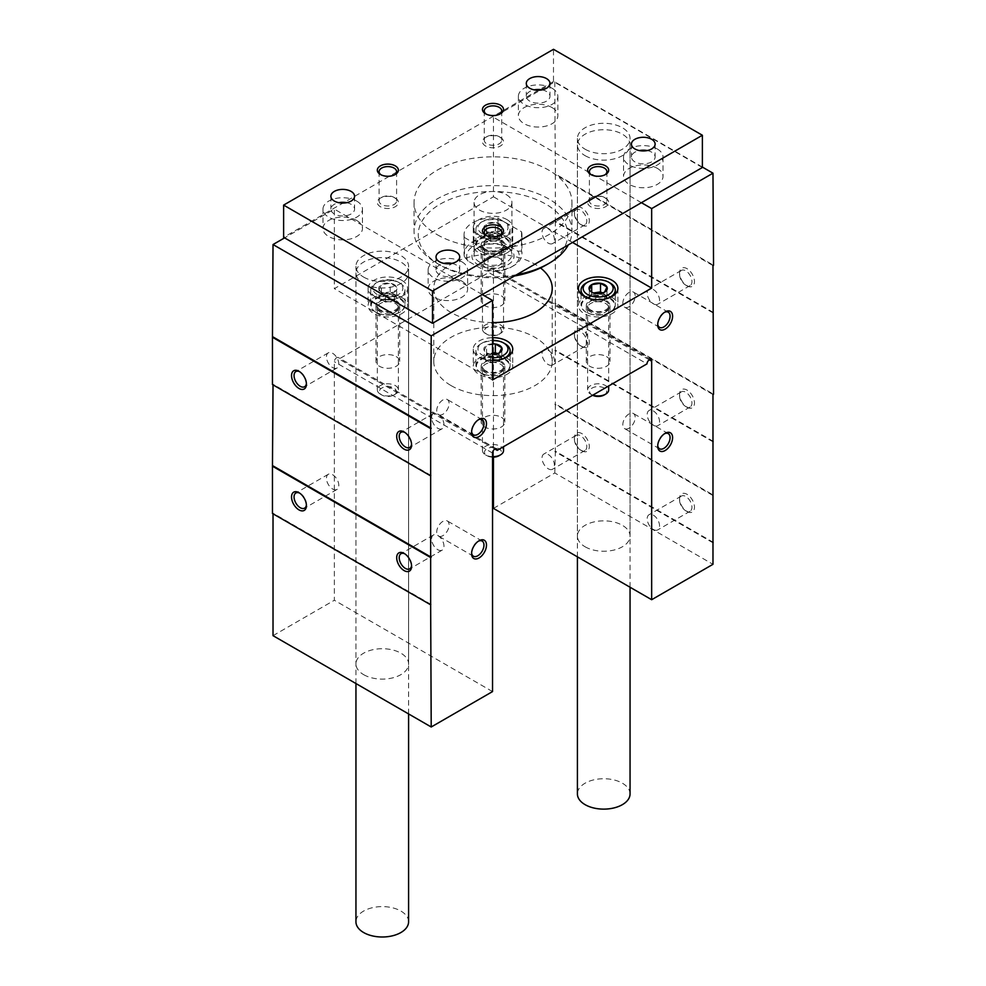 <?xml version="1.0" encoding="UTF-8"?>
<svg xmlns="http://www.w3.org/2000/svg" width="986" height="986" viewBox="0 0 986 986"><rect width="100%" height="100%" fill="white"/><g stroke="black" fill="none" stroke-linecap="round" stroke-linejoin="round"><path stroke-width="0.74" stroke-dasharray="4.93 3.7" d="M687.02 407.267A10.526 6.076 -120 0 0 694.464 402.978A10.526 6.076 -120 0 0 687.02 390.074A10.526 6.076 -120 0 0 679.576 394.375A10.526 6.076 -120 0 0 687.02 407.267L685.763 406.54A8.751 5.053 -120 0 0 690.138 406.971A8.751 5.053 -120 0 0 690.138 396.877A8.751 5.053 -120 0 0 681.388 391.824A8.751 5.053 -120 0 0 679.576 395.83A8.751 5.053 -120 0 0 685.763 406.54L687.02 407.267M581.863 346.567A10.526 6.076 -120 0 0 589.308 342.265A10.526 6.076 -120 0 0 581.863 329.373A10.526 6.076 -120 0 0 574.419 333.662A10.526 6.076 -120 0 0 581.863 346.567L580.606 345.839A8.751 5.053 -120 0 0 584.981 346.271A8.751 5.053 -120 0 0 584.981 336.164A8.751 5.053 -120 0 0 576.231 331.123A8.751 5.053 -120 0 0 574.419 335.117A8.751 5.053 -120 0 0 580.606 345.839L581.863 346.567M713.544 441.494L555.352 350.166L555.352 302.887L712.977 393.895M687.02 285.854A10.526 6.076 -120 0 0 694.464 281.552A10.526 6.076 -120 0 0 687.02 268.66A10.526 6.076 -120 0 0 679.576 272.962A10.526 6.076 -120 0 0 687.02 285.854L685.763 285.127A8.751 5.053 -120 0 0 690.138 285.558A8.751 5.053 -120 0 0 690.138 275.451A8.751 5.053 -120 0 0 681.388 270.411A8.751 5.053 -120 0 0 679.576 274.416A8.751 5.053 -120 0 0 685.763 285.127L687.02 285.854M581.863 225.141A10.526 6.076 -120 0 0 589.308 220.839A10.526 6.076 -120 0 0 581.863 207.947A10.526 6.076 -120 0 0 574.419 212.249A10.526 6.076 -120 0 0 581.863 225.141L580.606 224.414A8.751 5.053 -120 0 0 584.981 224.845A8.751 5.053 -120 0 0 584.981 214.751A8.751 5.053 -120 0 0 576.231 209.698A8.751 5.053 -120 0 0 574.419 213.703A8.751 5.053 -120 0 0 580.606 224.414L581.863 225.141M713.544 312.55L555.352 221.221L555.352 173.943L712.977 264.951M581.863 450.787A10.526 6.076 -120 0 0 589.308 446.485A10.526 6.076 -120 0 0 581.863 433.594A10.526 6.076 -120 0 0 574.419 437.895A10.526 6.076 -120 0 0 581.863 450.787L580.606 450.06A8.751 5.053 -120 0 0 584.981 450.491A8.751 5.053 -120 0 0 584.981 440.397A8.751 5.053 -120 0 0 576.231 435.344A8.751 5.053 -120 0 0 574.419 439.349A8.751 5.053 -120 0 0 580.606 450.06L581.863 450.787M687.02 511.5A10.526 6.076 -120 0 0 694.464 507.198A10.526 6.076 -120 0 0 687.02 494.306A10.526 6.076 -120 0 0 679.576 498.608A10.526 6.076 -120 0 0 687.02 511.5L685.763 510.773A8.751 5.053 -120 0 0 690.138 511.204A8.751 5.053 -120 0 0 690.138 501.098A8.751 5.053 -120 0 0 681.388 496.057A8.751 5.053 -120 0 0 679.576 500.062A8.751 5.053 -120 0 0 685.763 510.773L687.02 511.5M713.544 542.497L555.352 451.169L555.352 403.89L712.977 494.898M585.129 155.677A26.314 15.197 0 0 0 613.81 158.968A26.314 15.197 0 0 0 630.054 144.93A26.314 15.197 0 0 0 603.74 129.733A26.314 15.197 0 0 0 577.414 144.93A26.314 15.197 0 0 0 585.129 155.677M702.377 167.065L554.785 81.863L493.468 117.26L493.468 196.781L334.34 288.639L334.34 209.131L284.56 237.872M641.418 202.685L493.468 117.26M572.558 242.445L493.468 196.781M401.807 280.32A19.745 11.401 180 0 1 407.588 288.38A19.745 11.401 180 0 1 387.843 299.769A19.745 11.401 180 0 1 368.111 288.38A19.745 11.401 180 0 1 380.3 277.842A19.745 11.401 180 0 1 401.807 280.32M492.532 360.482A19.745 11.401 180 0 1 473.255 349.081A19.745 11.401 180 0 1 492.532 337.693M506.964 219.607A19.745 11.401 180 0 1 512.745 227.667A19.745 11.401 180 0 1 493 239.068A19.745 11.401 180 0 1 473.255 227.667A19.745 11.401 180 0 1 485.445 217.142A19.745 11.401 180 0 1 506.964 219.607M492.532 322.57A59.222 34.19 180 0 1 433.778 288.38A59.222 34.19 180 0 1 470.334 256.791A59.222 34.19 180 0 1 534.88 264.199A59.222 34.19 180 0 1 540.513 267.97M492.532 379.98L334.34 288.639M482.302 294.555L334.34 209.131M363.711 283.574A26.314 15.197 0 0 0 392.379 286.827A26.314 15.197 0 0 0 408.586 272.789A26.314 15.197 0 0 0 382.26 257.605A26.314 15.197 0 0 0 355.946 272.789A26.314 15.197 0 0 0 363.6 283.512M363.649 674.658A26.314 15.197 0 0 0 392.342 677.949A26.314 15.197 0 0 0 408.586 663.911A26.314 15.197 0 0 0 382.26 648.714A26.314 15.197 0 0 0 355.946 663.911A26.314 15.197 0 0 0 363.649 674.658M273.023 635.662L334.34 600.252L334.34 361.714A3.291 1.898 120 0 1 335.782 358.399A3.291 1.898 120 0 1 338.309 357.524A3.291 1.898 120 0 1 338.999 359.027L488.81 272.53L647.001 363.859M492.532 691.58L334.34 600.252M494.861 449.012L338.999 359.027M396.224 356.612A11.844 6.84 180 0 1 399.687 361.443A11.844 6.84 180 0 1 387.843 368.283A11.844 6.84 180 0 1 375.999 361.443A11.844 6.84 180 0 1 383.32 355.12A11.844 6.84 180 0 1 396.224 356.612M501.381 417.312A11.844 6.84 180 0 1 504.844 422.156A11.844 6.84 180 0 1 493 428.984A11.844 6.84 180 0 1 481.156 422.156A11.844 6.84 180 0 1 488.464 415.833A11.844 6.84 180 0 1 501.381 417.312M501.381 295.899A11.844 6.84 180 0 1 504.844 300.73A11.844 6.84 180 0 1 493 307.57A11.844 6.84 180 0 1 481.156 300.73A11.844 6.84 180 0 1 488.464 294.42A11.844 6.84 180 0 1 501.381 295.899M606.526 356.612A11.844 6.84 180 0 1 610.001 361.443A11.844 6.84 180 0 1 598.157 368.283A11.844 6.84 180 0 1 586.313 361.443A11.844 6.84 180 0 1 593.621 355.12A11.844 6.84 180 0 1 606.526 356.612M451.12 385.612A59.222 34.19 0 0 0 515.666 393.032A59.222 34.19 0 0 0 552.222 361.443A59.222 34.19 0 0 0 534.88 337.261A59.222 34.19 0 0 0 470.334 329.854A59.222 34.19 0 0 0 433.778 361.443A59.222 34.19 0 0 0 451.12 385.612M649.33 359.828L493.468 269.844A3.291 1.898 120 0 0 492.778 268.34A3.291 1.898 120 0 0 490.252 269.215A3.291 1.898 120 0 0 488.81 272.53M493.468 269.844L493.468 457.147M585.129 546.799A26.314 15.197 0 0 0 613.81 550.089A26.314 15.197 0 0 0 630.054 536.051A26.314 15.197 0 0 0 603.74 520.855A26.314 15.197 0 0 0 577.414 536.051A26.314 15.197 0 0 0 585.129 546.799M493.468 508.382L554.785 472.972L712.977 564.312M555.352 350.166L555.352 403.89M555.352 451.169L554.785 472.972M554.785 81.863L555.352 173.943M555.352 221.221L555.352 302.887M612.109 297.513A19.745 11.401 180 0 1 617.889 305.574A19.745 11.401 180 0 1 598.157 316.962A19.745 11.401 180 0 1 578.412 305.574A19.745 11.401 180 0 1 590.602 295.036A19.745 11.401 180 0 1 612.109 297.513M606.526 300.73A11.844 6.84 180 0 1 610.001 305.574A11.844 6.84 180 0 1 598.157 312.402A11.844 6.84 180 0 1 586.313 305.574A11.844 6.84 180 0 1 593.621 299.251A11.844 6.84 180 0 1 606.526 300.73M506.964 236.8A19.745 11.401 180 0 1 512.745 244.861A19.745 11.401 180 0 1 493 256.261A19.745 11.401 180 0 1 473.255 244.861A19.745 11.401 180 0 1 485.445 234.335A19.745 11.401 180 0 1 506.964 236.8M501.381 240.029A11.844 6.84 180 0 1 504.844 244.861A11.844 6.84 180 0 1 493 251.701A11.844 6.84 180 0 1 481.156 244.861A11.844 6.84 180 0 1 488.464 238.538A11.844 6.84 180 0 1 501.381 240.029M506.964 358.214A19.745 11.401 180 0 1 512.745 366.274A19.745 11.401 180 0 1 493 377.675A19.745 11.401 180 0 1 473.255 366.274A19.745 11.401 180 0 1 485.445 355.749A19.745 11.401 180 0 1 506.964 358.214M501.381 361.443A11.844 6.84 180 0 1 504.844 366.274A11.844 6.84 180 0 1 493 373.115A11.844 6.84 180 0 1 481.156 366.274A11.844 6.84 180 0 1 488.464 359.964A11.844 6.84 180 0 1 501.381 361.443M401.807 297.513A19.745 11.401 180 0 1 407.588 305.574A19.745 11.401 180 0 1 387.843 316.962A19.745 11.401 180 0 1 368.111 305.574A19.745 11.401 180 0 1 380.3 295.036A19.745 11.401 180 0 1 401.807 297.513M396.224 300.73A11.844 6.84 180 0 1 399.687 305.574A11.844 6.84 180 0 1 387.843 312.402A11.844 6.84 180 0 1 375.999 305.574A11.844 6.84 180 0 1 383.32 299.251A11.844 6.84 180 0 1 396.224 300.73M471.628 431.474A8.751 5.053 -60 0 1 471.591 430.796A8.751 5.053 -60 0 1 477.779 420.085A8.751 5.053 -60 0 1 478.383 419.765M442.911 414.231A8.751 5.053 -60 0 1 438.536 414.662A8.751 5.053 -60 0 1 437.192 407.662A8.751 5.053 -60 0 1 442.911 399.946A8.751 5.053 -60 0 1 447.287 399.515A8.751 5.053 -60 0 1 448.63 406.528A8.751 5.053 -60 0 1 442.911 414.231M657.736 324.024A8.751 5.053 -60 0 1 657.711 323.346A8.751 5.053 -60 0 1 663.886 312.636A8.751 5.053 -60 0 1 664.49 312.328M629.019 306.782A8.751 5.053 -60 0 1 624.643 307.213A8.751 5.053 -60 0 1 623.3 300.212A8.751 5.053 -60 0 1 629.019 292.497A8.751 5.053 -60 0 1 633.394 292.066A8.751 5.053 -60 0 1 634.737 299.078A8.751 5.053 -60 0 1 629.019 306.782M437.784 428.294A8.751 5.053 -120 0 0 442.159 428.725A8.751 5.053 -120 0 0 442.159 418.631A8.751 5.053 -120 0 0 433.409 413.578A8.751 5.053 -120 0 0 432.065 420.578A8.751 5.053 -120 0 0 437.784 428.294M411.544 444.094A8.751 5.053 -120 0 0 411.581 443.417A8.751 5.053 -120 0 0 405.394 432.706A8.751 5.053 -120 0 0 404.79 432.398M332.627 367.581A8.751 5.053 -120 0 0 337.002 368.012A8.751 5.053 -120 0 0 337.002 357.918A8.751 5.053 -120 0 0 328.264 352.865A8.751 5.053 -120 0 0 326.921 359.878A8.751 5.053 -120 0 0 332.627 367.581M306.399 383.394A8.751 5.053 -120 0 0 306.424 382.716A8.751 5.053 -120 0 0 300.237 372.005A8.751 5.053 -120 0 0 299.645 371.685M653.373 303.824A8.751 5.053 -120 0 0 657.736 304.255A8.751 5.053 -120 0 0 659.079 297.254A8.751 5.053 -120 0 0 653.373 289.539A8.751 5.053 -120 0 0 648.998 289.108A8.751 5.053 -120 0 0 647.654 296.12A8.751 5.053 -120 0 0 653.373 303.824M548.216 243.123A8.751 5.053 -120 0 0 552.591 243.554A8.751 5.053 -120 0 0 553.935 236.541A8.751 5.053 -120 0 0 548.216 228.838A8.751 5.053 -120 0 0 543.841 228.395A8.751 5.053 -120 0 0 542.497 235.407A8.751 5.053 -120 0 0 548.216 243.123M471.628 552.887A8.751 5.053 -60 0 1 471.591 552.222A8.751 5.053 -60 0 1 477.779 541.499A8.751 5.053 -60 0 1 478.383 541.191M442.911 535.657A8.751 5.053 -60 0 1 438.536 536.088A8.751 5.053 -60 0 1 437.192 529.075A8.751 5.053 -60 0 1 442.911 521.372A8.751 5.053 -60 0 1 447.287 520.941A8.751 5.053 -60 0 1 448.63 527.941A8.751 5.053 -60 0 1 442.911 535.657M657.736 445.438A8.751 5.053 -60 0 1 657.711 444.772A8.751 5.053 -60 0 1 663.886 434.05A8.751 5.053 -60 0 1 664.49 433.741M629.019 428.207A8.751 5.053 -60 0 1 624.643 428.639A8.751 5.053 -60 0 1 623.3 421.626A8.751 5.053 -60 0 1 629.019 413.923A8.751 5.053 -60 0 1 633.394 413.491A8.751 5.053 -60 0 1 634.737 420.492A8.751 5.053 -60 0 1 629.019 428.207M437.784 549.707A8.751 5.053 -120 0 0 442.159 550.139A8.751 5.053 -120 0 0 442.159 540.045A8.751 5.053 -120 0 0 433.409 534.991A8.751 5.053 -120 0 0 432.065 542.004A8.751 5.053 -120 0 0 437.784 549.707M411.544 565.52A8.751 5.053 -120 0 0 411.581 564.842A8.751 5.053 -120 0 0 405.394 554.132A8.751 5.053 -120 0 0 404.79 553.812M332.627 489.007A8.751 5.053 -120 0 0 337.002 489.438A8.751 5.053 -120 0 0 337.002 479.332A8.751 5.053 -120 0 0 328.264 474.291A8.751 5.053 -120 0 0 326.921 481.291A8.751 5.053 -120 0 0 332.627 489.007M306.399 504.807A8.751 5.053 -120 0 0 306.424 504.129A8.751 5.053 -120 0 0 300.237 493.419A8.751 5.053 -120 0 0 299.645 493.111M653.373 425.249A8.751 5.053 -120 0 0 657.736 425.681A8.751 5.053 -120 0 0 659.079 418.668A8.751 5.053 -120 0 0 653.373 410.965A8.751 5.053 -120 0 0 648.998 410.533A8.751 5.053 -120 0 0 647.654 417.534A8.751 5.053 -120 0 0 653.373 425.249M548.216 364.537A8.751 5.053 -120 0 0 552.591 364.968A8.751 5.053 -120 0 0 553.935 357.955A8.751 5.053 -120 0 0 548.216 350.252A8.751 5.053 -120 0 0 543.841 349.82A8.751 5.053 -120 0 0 542.497 356.833A8.751 5.053 -120 0 0 548.216 364.537M653.373 529.47A8.751 5.053 -120 0 0 657.736 529.901A8.751 5.053 -120 0 0 659.079 522.9A8.751 5.053 -120 0 0 653.373 515.185A8.751 5.053 -120 0 0 648.998 514.754A8.751 5.053 -120 0 0 647.654 521.767A8.751 5.053 -120 0 0 653.373 529.47M548.216 468.769A8.751 5.053 -120 0 0 552.591 469.2A8.751 5.053 -120 0 0 553.935 462.188A8.751 5.053 -120 0 0 548.216 454.484A8.751 5.053 -120 0 0 543.841 454.041A8.751 5.053 -120 0 0 542.497 461.054A8.751 5.053 -120 0 0 548.216 468.769M712.977 394.536L554.785 303.207M712.977 312.87L554.785 221.542M712.977 265.591L554.785 174.263M431.215 475.548L273.023 384.22M431.215 604.492L273.023 513.164M712.977 542.818L554.785 451.489M712.977 441.814L554.785 350.486M712.977 495.539L554.785 404.211M468.14 261.13L464.48 256.865L464.48 237.527A28.951 16.713 180 0 1 464.049 234.656A28.951 16.713 180 0 1 497.979 218.189L497.979 237.527L501.64 241.792L517.86 251.159A26.314 15.197 180 0 1 511.611 266.886A26.314 15.197 180 0 1 484.36 270.497L468.14 261.13A26.314 15.197 180 0 1 474.389 245.391A26.314 15.197 180 0 1 501.64 241.792M464.48 256.865A28.951 16.713 180 0 1 464.049 253.994A28.951 16.713 180 0 1 497.979 237.527M702.377 167.497L553.491 81.53L553.491 49.3M553.491 81.53L283.623 237.33M437.168 234.656A78.954 45.59 0 0 0 523.221 244.528A78.954 45.59 0 0 0 571.954 202.413A78.954 45.59 0 0 0 548.832 170.184A78.954 45.59 0 0 0 462.779 160.299A78.954 45.59 0 0 0 414.046 202.413A78.954 45.59 0 0 0 437.168 234.656M363.649 277.091A26.314 15.197 0 0 0 392.342 280.381A26.314 15.197 0 0 0 408.586 266.343A26.314 15.197 0 0 0 382.26 251.147A26.314 15.197 0 0 0 355.946 266.343A26.314 15.197 0 0 0 363.649 277.091M585.129 149.231A26.314 15.197 0 0 0 613.81 152.522A26.314 15.197 0 0 0 630.054 138.484A26.314 15.197 0 0 0 603.74 123.287A26.314 15.197 0 0 0 577.414 138.484A26.314 15.197 0 0 0 585.129 149.231M657.243 168.298A19.745 11.401 180 0 1 663.023 176.358A19.745 11.401 180 0 1 643.279 187.759A19.745 11.401 180 0 1 623.546 176.358A19.745 11.401 180 0 1 635.723 165.833A19.745 11.401 180 0 1 657.243 168.298M552.086 107.597A19.745 11.401 180 0 1 557.866 115.645A19.745 11.401 180 0 1 538.134 127.046A19.745 11.401 180 0 1 518.389 115.645A19.745 11.401 180 0 1 530.579 105.12A19.745 11.401 180 0 1 552.086 107.597M356.673 220.408A19.745 11.401 180 0 1 362.454 228.469A19.745 11.401 180 0 1 342.721 239.869A19.745 11.401 180 0 1 322.977 228.469A19.745 11.401 180 0 1 335.166 217.943A19.745 11.401 180 0 1 356.673 220.408M461.83 281.121A19.745 11.401 180 0 1 467.61 289.181A19.745 11.401 180 0 1 447.866 300.582A19.745 11.401 180 0 1 428.134 289.181A19.745 11.401 180 0 1 440.311 278.656A19.745 11.401 180 0 1 461.83 281.121M605.601 198.112L605.601 198.112A10.526 6.076 180 0 1 605.601 206.715A10.526 6.076 180 0 1 590.713 206.715A10.526 6.076 180 0 1 590.713 198.112A10.526 6.076 180 0 1 605.601 198.112L604.332 197.385A8.751 5.053 180 0 1 606.895 200.959A8.751 5.053 180 0 1 598.157 206.012A8.751 5.053 180 0 1 589.406 200.959A8.751 5.053 180 0 1 591.97 197.385A8.751 5.053 180 0 1 604.332 197.385L605.601 198.112M500.444 137.411L500.444 137.411A10.526 6.076 180 0 1 500.444 146.002A10.526 6.076 180 0 1 485.556 146.002A10.526 6.076 180 0 1 485.556 137.411A10.526 6.076 180 0 1 500.444 137.411L499.187 136.684A8.751 5.053 180 0 1 501.751 140.258A8.751 5.053 180 0 1 493 145.299A8.751 5.053 180 0 1 484.249 140.258A8.751 5.053 180 0 1 486.813 136.684A8.751 5.053 180 0 1 499.187 136.684L500.444 137.411M395.287 198.112L395.287 198.112A10.526 6.076 180 0 1 395.287 206.715A10.526 6.076 180 0 1 380.399 206.715A10.526 6.076 180 0 1 380.399 198.112A10.526 6.076 180 0 1 395.287 198.112L394.03 197.385A8.751 5.053 180 0 1 396.594 200.959A8.751 5.053 180 0 1 387.843 206.012A8.751 5.053 180 0 1 379.105 200.959A8.751 5.053 180 0 1 381.668 197.385A8.751 5.053 180 0 1 394.03 197.385L395.287 198.112M500.444 258.825L500.444 258.825A10.526 6.076 180 0 1 500.444 267.428A10.526 6.076 180 0 1 485.556 267.428A10.526 6.076 180 0 1 485.556 258.825A10.526 6.076 180 0 1 500.444 258.825L499.187 258.098A8.751 5.053 180 0 1 501.751 261.672A8.751 5.053 180 0 1 493 266.725A8.751 5.053 180 0 1 484.249 261.672A8.751 5.053 180 0 1 486.813 258.098A8.751 5.053 180 0 1 499.187 258.098L500.444 258.825M499.754 235.555A8.751 5.053 180 0 1 499.187 235.913A8.751 5.053 180 0 1 486.813 235.913A8.751 5.053 180 0 1 486.246 235.555M394.61 174.842A8.751 5.053 180 0 1 394.03 175.2A8.751 5.053 180 0 1 381.668 175.2A8.751 5.053 180 0 1 381.089 174.842M499.754 114.129A8.751 5.053 180 0 1 499.187 114.499A8.751 5.053 180 0 1 486.813 114.499A8.751 5.053 180 0 1 486.246 114.129M604.911 174.842A8.751 5.053 180 0 1 604.332 175.2A8.751 5.053 180 0 1 591.97 175.2A8.751 5.053 180 0 1 591.39 174.842M451.822 263.398A11.844 6.84 180 0 1 456.247 265A11.844 6.84 180 0 1 459.71 269.844A11.844 6.84 180 0 1 447.866 276.672A11.844 6.84 180 0 1 436.022 269.844A11.844 6.84 180 0 1 443.922 263.398M461.83 261.783A19.745 11.401 180 0 1 467.61 269.844A19.745 11.401 180 0 1 447.866 281.232A19.745 11.401 180 0 1 428.134 269.844A19.745 11.401 180 0 1 440.311 259.306A19.745 11.401 180 0 1 461.83 261.783M346.665 202.685A11.844 6.84 180 0 1 351.09 204.299A11.844 6.84 180 0 1 354.566 209.131A11.844 6.84 180 0 1 342.721 215.971A11.844 6.84 180 0 1 330.877 209.131A11.844 6.84 180 0 1 338.765 202.685M356.673 201.07A19.745 11.401 180 0 1 362.454 209.131A19.745 11.401 180 0 1 342.721 220.531A19.745 11.401 180 0 1 322.977 209.131A19.745 11.401 180 0 1 335.166 198.605A19.745 11.401 180 0 1 356.673 201.07M542.078 89.862A11.844 6.84 180 0 1 546.503 91.476A11.844 6.84 180 0 1 549.978 96.308A11.844 6.84 180 0 1 538.134 103.148A11.844 6.84 180 0 1 526.29 96.308A11.844 6.84 180 0 1 534.178 89.862M552.086 88.247A19.745 11.401 180 0 1 557.866 96.308A19.745 11.401 180 0 1 538.134 107.708A19.745 11.401 180 0 1 518.389 96.308A19.745 11.401 180 0 1 530.579 85.782A19.745 11.401 180 0 1 552.086 88.247M647.235 150.575A11.844 6.84 180 0 1 651.66 152.177A11.844 6.84 180 0 1 655.123 157.02A11.844 6.84 180 0 1 643.279 163.861A11.844 6.84 180 0 1 631.434 157.02A11.844 6.84 180 0 1 639.335 150.575M657.243 148.96A19.745 11.401 180 0 1 663.023 157.02A19.745 11.401 180 0 1 643.279 168.409A19.745 11.401 180 0 1 623.546 157.02A19.745 11.401 180 0 1 635.723 146.483A19.745 11.401 180 0 1 657.243 148.96M630.054 793.927A26.314 15.197 0 0 0 603.74 778.73A26.314 15.197 0 0 0 577.414 793.927M408.586 921.799A26.314 15.197 0 0 0 382.26 906.602A26.314 15.197 0 0 0 355.946 921.799M516.689 274.7A78.954 45.59 180 0 1 437.168 263.447A78.954 45.59 180 0 1 414.046 231.217A78.954 45.59 180 0 1 462.779 189.09A78.954 45.59 180 0 1 548.832 198.975A78.954 45.59 180 0 1 571.954 231.217A78.954 45.59 180 0 1 568.318 244.885M514.445 275.994A74.751 43.15 180 0 1 440.15 265.16A74.751 43.15 180 0 1 440.15 204.139A74.751 43.15 180 0 1 545.85 204.139A74.751 43.15 180 0 1 545.85 265.16M497.979 218.189L521.52 231.772A28.951 16.713 180 0 1 521.951 234.656A28.951 16.713 180 0 1 488.021 251.122L488.021 270.46L484.36 270.497M464.48 237.527L488.021 251.122M521.52 231.772L521.52 251.122A28.951 16.713 180 0 1 521.951 253.994A28.951 16.713 180 0 1 513.472 265.813A28.951 16.713 180 0 1 488.021 270.46M517.86 251.159L521.52 251.122M507.889 247.548L507.889 247.548A21.051 12.152 180 0 1 507.889 264.741A21.051 12.152 180 0 1 478.111 264.741A21.051 12.152 180 0 1 478.111 247.548A21.051 12.152 180 0 1 507.889 247.548L506.373 246.673A18.919 10.92 180 0 1 511.919 254.4A18.919 10.92 180 0 1 493 265.32A18.919 10.92 180 0 1 474.081 254.4A18.919 10.92 180 0 1 479.627 246.673A18.919 10.92 180 0 1 506.373 246.673L507.889 247.548M506.373 194.698A18.919 10.92 180 0 1 511.919 202.413A18.919 10.92 180 0 1 493 213.333A18.919 10.92 180 0 1 474.081 202.413A18.919 10.92 180 0 1 485.765 192.319A18.919 10.92 180 0 1 506.373 194.698M497.104 353.789A7.9 4.56 180 0 1 498.583 354.455A7.9 4.56 180 0 1 500.629 358.855A7.9 4.56 180 0 1 495.046 362.084L499.446 361.406L499.446 352.803L490.646 354.171L487.417 353.308L484.188 350.449L486.554 345.359L495.354 344.003M492.532 354.344A9.12 5.263 180 0 1 490.646 354.171A9.12 5.263 180 0 1 486.554 352.803A9.12 5.263 180 0 1 484.188 350.449A9.12 5.263 180 0 1 486.554 345.359A9.12 5.263 180 0 1 492.532 343.831M492.532 357.745A15 8.664 180 0 1 482.388 355.206A15 8.664 180 0 1 482.388 342.955A15 8.664 180 0 1 492.532 340.429M501.591 359.348A17.107 9.872 180 0 1 480.897 357.782A17.107 9.872 180 0 1 475.893 350.806A17.107 9.872 180 0 1 480.897 343.818A17.107 9.872 180 0 1 505.103 343.818M480.897 372.831L480.897 372.831A17.107 9.872 180 0 1 475.893 365.843A17.107 9.872 180 0 1 493 355.971A17.107 9.872 180 0 1 510.107 365.843A17.107 9.872 180 0 1 505.103 372.831A17.107 9.872 180 0 1 480.897 372.831L481.279 373.041A16.577 9.577 180 0 1 481.279 359.508A16.577 9.577 180 0 1 504.721 359.508A16.577 9.577 180 0 1 504.721 373.041A16.577 9.577 180 0 1 481.279 373.041L480.897 372.831M485.457 370.625A10.661 6.15 180 0 1 482.351 366.484A10.661 6.15 180 0 1 493 360.124A10.661 6.15 180 0 1 503.649 366.484A10.661 6.15 180 0 1 496.907 372.005A10.661 6.15 180 0 1 485.457 370.625M485.556 372.77A10.526 6.076 180 0 1 482.474 368.678A10.526 6.076 180 0 1 482.474 368.468A10.526 6.076 180 0 1 493 362.392A10.526 6.076 180 0 1 503.526 368.468A10.526 6.076 180 0 1 503.526 368.678A10.526 6.076 180 0 1 496.858 374.125A10.526 6.076 180 0 1 485.556 372.77M492.532 456.666A10.526 6.076 180 0 1 485.556 454.891L485.556 454.891A10.526 6.076 180 0 1 482.474 450.59A10.526 6.076 180 0 1 493 444.513A10.526 6.076 180 0 1 503.526 450.59M492.532 457.147A8.504 4.918 180 0 1 486.985 455.717L486.985 455.717A8.504 4.918 180 0 1 486.985 448.766A8.504 4.918 180 0 1 499.015 448.766A8.504 4.918 180 0 1 499.015 455.717M486.985 455.717L485.556 454.891L486.985 455.717M492.532 353.037L490.954 353.271A7.9 4.56 180 0 1 492.532 353.136M499.446 361.406L501.812 356.316L497.314 353.727M495.046 362.084A7.9 4.56 180 0 1 487.417 360.901L490.646 362.762L495.046 362.084M487.417 360.901A7.9 4.56 180 0 1 485.371 356.501L484.188 359.04L487.417 360.901M485.371 356.501A7.9 4.56 180 0 1 490.954 353.271L486.554 353.962L485.371 356.501M501.812 356.316L501.812 347.725M486.554 353.962L486.554 345.359M484.188 359.04L484.188 350.449M490.646 362.762L490.646 354.171M604.603 300.693L604.603 292.102L595.79 293.458L592.574 292.596L589.345 289.736L589.345 298.339L595.79 302.061L604.603 300.693L606.957 295.615L602.458 293.015M586.054 283.105A17.107 9.872 180 0 1 610.248 283.105M606.735 298.635A17.107 9.872 180 0 1 589.566 298.635M586.054 312.118L586.054 312.118A17.107 9.872 180 0 1 581.05 305.142A17.107 9.872 180 0 1 598.157 295.258A17.107 9.872 180 0 1 615.264 305.142A17.107 9.872 180 0 1 610.248 312.118A17.107 9.872 180 0 1 586.054 312.118L586.423 312.34A16.577 9.577 180 0 1 586.423 298.795A16.577 9.577 180 0 1 609.878 298.795A16.577 9.577 180 0 1 609.878 312.34A16.577 9.577 180 0 1 586.423 312.34L586.054 312.118M590.614 309.924A10.661 6.15 180 0 1 587.496 305.783A10.661 6.15 180 0 1 598.157 299.411A10.661 6.15 180 0 1 608.806 305.783A10.661 6.15 180 0 1 602.064 311.293A10.661 6.15 180 0 1 590.614 309.924M590.713 312.057A10.526 6.076 180 0 1 587.631 307.965A10.526 6.076 180 0 1 587.619 307.755A10.526 6.076 180 0 1 598.157 301.679A10.526 6.076 180 0 1 608.682 307.755A10.526 6.076 180 0 1 608.67 307.965A10.526 6.076 180 0 1 602.015 313.412A10.526 6.076 180 0 1 590.713 312.057M592.845 395.127A10.526 6.076 180 0 1 590.713 394.178L590.713 394.178A10.526 6.076 180 0 1 587.619 389.877A10.526 6.076 180 0 1 598.157 383.8A10.526 6.076 180 0 1 608.682 389.877M592.623 395.263A8.504 4.918 180 0 1 592.13 395.004L592.13 395.004A8.504 4.918 180 0 1 592.13 388.053A8.504 4.918 180 0 1 604.171 388.053A8.504 4.918 180 0 1 604.171 395.004M592.13 395.004L590.713 394.178L592.13 395.004M602.249 293.076A7.9 4.56 180 0 1 603.74 293.754A7.9 4.56 180 0 1 605.774 298.154A7.9 4.56 180 0 1 600.191 301.371A7.9 4.56 180 0 1 592.574 300.2A7.9 4.56 180 0 1 590.528 295.788L589.345 298.339M593.646 292.953L591.699 293.249L590.528 295.788A7.9 4.56 180 0 1 594.053 293.076M606.957 295.615L606.957 287.012M591.699 293.249L591.699 292.016M595.79 302.061L595.79 293.458M379.043 289.736L381.397 284.658L390.209 283.29L396.655 287.012L394.301 292.102L385.489 293.458L382.26 292.596L379.043 289.736A9.12 5.263 180 0 1 381.397 284.658A9.12 5.263 180 0 1 390.209 283.29A9.12 5.263 180 0 1 396.655 287.012A9.12 5.263 180 0 1 394.301 292.102A9.12 5.263 180 0 1 385.489 293.458A9.12 5.263 180 0 1 381.397 292.102A9.12 5.263 180 0 1 379.043 289.736L379.043 298.339L385.489 302.061L394.301 300.693L396.655 295.615L390.209 291.893L385.809 292.571A7.9 4.56 180 0 1 393.426 293.754A7.9 4.56 180 0 1 395.472 298.154A7.9 4.56 180 0 1 389.889 301.371A7.9 4.56 180 0 1 382.26 300.2A7.9 4.56 180 0 1 380.226 295.788L379.043 298.339M377.244 294.506A15 8.664 180 0 1 377.244 282.255A15 8.664 180 0 1 398.455 282.255A15 8.664 180 0 1 398.455 294.506A15 8.664 180 0 1 377.244 294.506M375.752 297.082A17.107 9.872 180 0 1 370.736 290.094A17.107 9.872 180 0 1 375.752 283.105A17.107 9.872 180 0 1 399.946 283.105A17.107 9.872 180 0 1 404.95 290.094A17.107 9.872 180 0 1 394.4 299.226A17.107 9.872 180 0 1 375.752 297.082M375.752 312.118L375.752 312.118A17.107 9.872 180 0 1 370.736 305.142A17.107 9.872 180 0 1 387.843 295.258A17.107 9.872 180 0 1 404.95 305.142A17.107 9.872 180 0 1 399.946 312.118A17.107 9.872 180 0 1 375.752 312.118L376.122 312.34A16.577 9.577 180 0 1 376.122 298.795A16.577 9.577 180 0 1 399.576 298.795A16.577 9.577 180 0 1 399.576 312.34A16.577 9.577 180 0 1 376.122 312.34L375.752 312.118M380.313 309.924A10.661 6.15 180 0 1 377.194 305.783A10.661 6.15 180 0 1 387.843 299.411A10.661 6.15 180 0 1 398.504 305.783A10.661 6.15 180 0 1 391.762 311.293A10.661 6.15 180 0 1 380.313 309.924M380.399 312.057A10.526 6.076 180 0 1 377.33 307.965A10.526 6.076 180 0 1 377.318 307.755A10.526 6.076 180 0 1 387.843 301.679A10.526 6.076 180 0 1 398.381 307.755A10.526 6.076 180 0 1 398.369 307.965A10.526 6.076 180 0 1 391.713 313.412A10.526 6.076 180 0 1 380.399 312.057M380.399 394.178L380.399 394.178A10.526 6.076 180 0 1 377.318 389.877A10.526 6.076 180 0 1 387.843 383.8A10.526 6.076 180 0 1 398.381 389.877A10.526 6.076 180 0 1 395.287 394.178A10.526 6.076 180 0 1 380.399 394.178L381.829 395.004A8.504 4.918 180 0 1 381.829 388.053A8.504 4.918 180 0 1 393.87 388.053A8.504 4.918 180 0 1 393.87 395.004A8.504 4.918 180 0 1 381.829 395.004L380.399 394.178M380.226 295.788A7.9 4.56 180 0 1 385.809 292.571L381.397 293.249L380.226 295.788M396.655 295.615L396.655 287.012M390.209 291.893L390.209 283.29M381.397 293.249L381.397 284.658M385.489 302.061L385.489 293.458M394.301 300.693L394.301 292.102M484.188 229.035L486.554 223.945L495.354 222.577L501.812 226.299L499.446 231.39L490.646 232.758L487.417 231.883L484.188 229.035A9.12 5.263 180 0 1 486.554 223.945A9.12 5.263 180 0 1 495.354 222.577A9.12 5.263 180 0 1 501.812 226.299A9.12 5.263 180 0 1 499.446 231.39A9.12 5.263 180 0 1 490.646 232.758A9.12 5.263 180 0 1 486.554 231.39A9.12 5.263 180 0 1 484.188 229.035L484.188 237.626L490.646 241.348L499.446 239.98L501.812 234.902L495.354 231.18L490.954 231.858A7.9 4.56 180 0 1 498.583 233.041A7.9 4.56 180 0 1 500.629 237.441A7.9 4.56 180 0 1 495.046 240.67A7.9 4.56 180 0 1 487.417 239.487A7.9 4.56 180 0 1 485.371 235.087L484.188 237.626M482.388 233.793A15 8.664 180 0 1 482.388 221.542A15 8.664 180 0 1 503.612 221.542A15 8.664 180 0 1 503.612 233.793A15 8.664 180 0 1 482.388 233.793M480.897 236.369A17.107 9.872 180 0 1 475.893 229.381A17.107 9.872 180 0 1 480.897 222.405A17.107 9.872 180 0 1 505.103 222.405A17.107 9.872 180 0 1 510.107 229.381A17.107 9.872 180 0 1 499.545 238.513A17.107 9.872 180 0 1 480.897 236.369M480.897 251.418L480.897 251.418A17.107 9.872 180 0 1 475.893 244.429A17.107 9.872 180 0 1 493 234.557A17.107 9.872 180 0 1 510.107 244.429A17.107 9.872 180 0 1 505.103 251.418A17.107 9.872 180 0 1 480.897 251.418L481.279 251.627A16.577 9.577 180 0 1 481.279 238.094A16.577 9.577 180 0 1 504.721 238.094A16.577 9.577 180 0 1 504.721 251.627A16.577 9.577 180 0 1 481.279 251.627L480.897 251.418M485.457 249.211A10.661 6.15 180 0 1 482.351 245.07A10.661 6.15 180 0 1 493 238.711A10.661 6.15 180 0 1 503.649 245.07A10.661 6.15 180 0 1 496.907 250.58A10.661 6.15 180 0 1 485.457 249.211M485.556 251.344A10.526 6.076 180 0 1 482.474 247.264A10.526 6.076 180 0 1 482.474 247.055A10.526 6.076 180 0 1 493 240.978A10.526 6.076 180 0 1 503.526 247.055A10.526 6.076 180 0 1 503.526 247.264A10.526 6.076 180 0 1 496.858 252.712A10.526 6.076 180 0 1 485.556 251.344M485.556 333.465L485.556 333.465A10.526 6.076 180 0 1 482.474 329.176A10.526 6.076 180 0 1 493 323.088A10.526 6.076 180 0 1 503.526 329.176A10.526 6.076 180 0 1 500.444 333.465A10.526 6.076 180 0 1 485.556 333.465L486.985 334.291A8.504 4.918 180 0 1 486.985 327.352A8.504 4.918 180 0 1 499.015 327.352A8.504 4.918 180 0 1 499.015 334.291A8.504 4.918 180 0 1 486.985 334.291L485.556 333.465M485.371 235.087A7.9 4.56 180 0 1 490.954 231.858L486.554 232.536L485.371 235.087M501.812 234.902L501.812 226.299M495.354 231.18L495.354 222.577M486.554 232.536L486.554 223.945M490.646 241.348L490.646 232.758M499.446 239.98L499.446 231.39M492.532 453.042L334.34 361.714M496.5 448.852L338.309 357.524M650.982 359.668L492.778 268.34M433.778 288.38L433.778 361.443M552.222 288.38L552.222 361.443M578.412 288.38L578.412 305.574M617.889 288.38L617.889 305.574M586.313 305.574L586.313 361.443M610.001 305.574L610.001 361.443M473.255 227.667L473.255 244.861M512.745 227.667L512.745 244.861M481.156 244.861L481.156 300.73M504.844 244.861L504.844 300.73M473.255 349.081L473.255 366.274M512.745 349.081L512.745 366.274M481.156 366.274L481.156 422.156M504.844 366.274L504.844 422.156M368.111 288.38L368.111 305.574M407.588 288.38L407.588 305.574M375.999 305.574L375.999 361.443M399.687 305.574L399.687 361.443M471.591 430.796L471.591 432.25M477.779 420.085L479.036 419.358M482.154 419.654L447.287 399.515M473.403 434.801L438.536 414.662M657.711 323.346L657.711 324.801M663.886 312.636L665.156 311.909M668.262 312.205L633.394 292.066M659.523 327.352L624.643 307.213M433.409 413.578L401.019 432.275M442.159 428.725L409.769 447.422M405.394 432.706L404.137 431.979M411.581 443.417L411.581 444.871M328.264 352.865L295.862 371.562M337.002 368.012L304.612 386.722M300.237 372.005L298.98 371.278M306.424 382.716L306.424 384.17M679.576 274.416L679.576 272.962M681.388 270.411L648.998 289.108M690.138 285.558L657.736 304.255M574.419 213.703L574.419 212.249M576.231 209.698L543.841 228.395M584.981 224.845L552.591 243.554M471.591 552.222L471.591 553.676M477.779 541.499L479.036 540.772M482.154 541.067L447.287 520.941M473.403 556.215L438.536 536.088M657.711 444.772L657.711 446.227M663.886 434.05L665.156 433.322M668.262 433.618L633.394 413.491M659.523 448.766L624.643 428.639M433.409 534.991L401.019 553.701M442.159 550.139L409.769 568.848M405.394 554.132L404.137 553.405M411.581 564.842L411.581 566.297M328.264 474.291L295.862 492.988M337.002 489.438L304.612 508.135M300.237 493.419L298.98 492.692M306.424 504.129L306.424 505.584M679.576 395.83L679.576 394.375M681.388 391.824L648.998 410.533M690.138 406.971L657.736 425.681M574.419 335.117L574.419 333.662M576.231 331.123L543.841 349.82M584.981 346.271L552.591 364.968M679.576 500.062L679.576 498.608M681.388 496.057L648.998 514.754M690.138 511.204L657.736 529.901M574.419 439.349L574.419 437.895M576.231 435.344L543.841 454.041M584.981 450.491L552.591 469.2M355.946 272.789L355.946 663.911M408.586 272.789L408.586 663.911M577.414 144.93L577.414 536.051M630.054 144.93L630.054 536.051M464.049 234.656L464.049 253.994M499.187 235.913L500.444 235.186M486.813 235.913L485.556 235.186M484.249 232.339L484.249 261.672M501.751 232.339L501.751 261.672M486.813 258.098L485.556 258.825M394.03 175.2L395.287 174.473M381.668 175.2L380.399 174.473M379.105 171.638L379.105 200.959M396.594 171.638L396.594 200.959M381.668 197.385L380.399 198.112M499.187 114.499L500.444 113.772M486.813 114.499L485.556 113.772M484.249 110.925L484.249 140.258M501.751 110.925L501.751 140.258M486.813 136.684L485.556 137.411M604.332 175.2L605.601 174.473M591.97 175.2L590.713 174.473M589.406 171.638L589.406 200.959M606.895 171.638L606.895 200.959M591.97 197.385L590.713 198.112M436.022 256.939L436.022 269.844M459.71 256.939L459.71 269.844M428.134 269.844L428.134 289.181M467.61 269.844L467.61 289.181M330.877 196.239L330.877 209.131M354.566 196.239L354.566 209.131M322.977 209.131L322.977 228.469M362.454 209.131L362.454 228.469M526.29 83.416L526.29 96.308M549.978 83.416L549.978 96.308M518.389 96.308L518.389 115.645M557.866 96.308L557.866 115.645M631.434 144.129L631.434 157.02M655.123 144.129L655.123 157.02M623.546 157.02L623.546 176.358M663.023 157.02L663.023 176.358M630.054 587.237L630.054 138.484M577.414 556.856L577.414 138.484M408.586 713.926L408.586 266.343M355.946 683.532L355.946 266.343M414.046 202.413L414.046 231.217M571.954 202.413L571.954 231.217M440.15 265.16L437.168 263.447M521.951 234.656L521.951 253.994M511.611 266.886L513.472 265.813M474.081 202.413L474.081 254.4M511.919 202.413L511.919 254.4M479.627 246.673L478.111 247.548M487.417 353.308L486.554 352.803M482.388 342.955L480.897 343.818M475.893 350.806L475.893 365.843M510.107 354.775L510.107 365.843M503.526 368.678L503.649 366.484M482.474 368.678L482.351 366.484M482.474 368.468L482.474 450.59M503.526 368.468L503.526 446.695M592.574 292.596L591.699 292.102M581.05 294.062L581.05 305.142M615.264 294.062L615.264 305.142M608.67 307.965L608.806 305.783M587.631 307.965L587.496 305.783M587.619 307.755L587.619 389.877M608.682 307.755L608.682 385.982M382.26 292.596L381.397 292.102M377.244 282.255L375.752 283.105M398.455 282.255L399.946 283.105M370.736 290.094L370.736 305.142M404.95 290.094L404.95 305.142M398.369 307.965L398.504 305.783M377.33 307.965L377.194 305.783M377.318 307.755L377.318 389.877M398.381 307.755L398.381 389.877M393.87 395.004L395.287 394.178M487.417 231.883L486.554 231.39M482.388 221.542L480.897 222.405M503.612 221.542L505.103 222.405M475.893 229.381L475.893 244.429M510.107 229.381L510.107 244.429M503.526 247.264L503.649 245.07M482.474 247.264L482.351 245.07M482.474 247.055L482.474 329.176M503.526 247.055L503.526 329.176M499.015 334.291L500.444 333.465"/><path stroke-width="1.48" d="M273.023 513.805L273.023 635.662L431.215 726.99L492.532 691.58L492.532 453.042A3.291 1.898 120 0 1 493.974 449.727A3.291 1.898 120 0 1 496.5 448.852A3.291 1.898 120 0 1 497.19 450.355L647.001 363.859A3.291 1.898 120 0 1 648.443 360.543A3.291 1.898 120 0 1 650.982 359.668A3.291 1.898 120 0 1 651.66 361.172L651.66 599.71L712.977 564.312L712.977 393.895M713.544 394.215L712.977 264.951M404.137 570.598A10.526 6.076 -120 0 0 411.581 566.297A10.526 6.076 -120 0 0 404.137 553.405A10.526 6.076 -120 0 0 396.692 557.694A10.526 6.076 -120 0 0 404.137 570.598M298.98 509.885A10.526 6.076 -120 0 0 306.424 505.584A10.526 6.076 -120 0 0 298.98 492.692A10.526 6.076 -120 0 0 291.536 496.993A10.526 6.076 -120 0 0 298.98 509.885M272.456 466.205L272.456 513.484L430.648 604.812L430.648 557.534L272.456 466.205L273.023 384.86M702.377 167.065L712.977 173.191L651.66 208.588L641.418 202.685M651.66 208.588L651.66 288.109L572.558 242.445M492.532 337.693A19.745 11.401 180 0 1 506.964 341.02A19.745 11.401 180 0 1 512.745 349.081A19.745 11.401 180 0 1 492.532 360.482M612.109 280.32A19.745 11.401 180 0 1 617.889 288.38A19.745 11.401 180 0 1 598.157 299.769A19.745 11.401 180 0 1 578.412 288.38A19.745 11.401 180 0 1 590.602 277.842A19.745 11.401 180 0 1 612.109 280.32M540.513 267.97A59.222 34.19 180 0 1 552.222 288.38A59.222 34.19 180 0 1 492.532 322.57M651.66 288.109L492.532 379.98L492.532 300.459L482.302 294.555M284.56 237.872L273.023 244.54L431.215 335.869L492.532 300.459M298.98 388.459A10.526 6.076 -120 0 0 306.424 384.17A10.526 6.076 -120 0 0 298.98 371.278A10.526 6.076 -120 0 0 291.536 375.567A10.526 6.076 -120 0 0 298.98 388.459M404.137 449.172A10.526 6.076 -120 0 0 411.581 444.871A10.526 6.076 -120 0 0 404.137 431.979A10.526 6.076 -120 0 0 396.692 436.28A10.526 6.076 -120 0 0 404.137 449.172M272.456 337.261L272.456 384.54L430.648 475.881L430.648 428.602L272.456 337.261L273.023 244.54M497.19 450.355L494.861 449.012M493.468 457.147L493.468 508.382L651.66 599.71M712.977 173.191L713.544 265.271M430.648 428.602L431.215 335.869M430.648 557.534L430.648 475.881M431.215 726.99L430.648 604.812M665.156 450.516A10.526 6.076 -60 0 1 657.711 446.227A10.526 6.076 -60 0 1 665.156 433.322A10.526 6.076 -60 0 1 672.6 437.624A10.526 6.076 -60 0 1 665.156 450.516M479.036 557.965A10.526 6.076 -60 0 1 471.591 553.676A10.526 6.076 -60 0 1 479.036 540.772A10.526 6.076 -60 0 1 486.48 545.073A10.526 6.076 -60 0 1 479.036 557.965M665.156 329.102A10.526 6.076 -60 0 1 657.711 324.801A10.526 6.076 -60 0 1 665.156 311.909A10.526 6.076 -60 0 1 672.6 316.21A10.526 6.076 -60 0 1 665.156 329.102M479.036 436.551A10.526 6.076 -60 0 1 471.591 432.25A10.526 6.076 -60 0 1 479.036 419.358A10.526 6.076 -60 0 1 486.48 423.66A10.526 6.076 -60 0 1 479.036 436.551M478.383 419.765A8.751 5.053 -60 0 1 482.154 419.654A8.751 5.053 -60 0 1 483.497 426.655A8.751 5.053 -60 0 1 477.779 434.37A8.751 5.053 -60 0 1 473.403 434.801A8.751 5.053 -60 0 1 471.628 431.474M664.49 312.328A8.751 5.053 -60 0 1 668.262 312.205A8.751 5.053 -60 0 1 669.605 319.205A8.751 5.053 -60 0 1 663.886 326.921A8.751 5.053 -60 0 1 659.523 327.352A8.751 5.053 -60 0 1 657.736 324.024M404.79 432.398A8.751 5.053 -120 0 0 401.019 432.275A8.751 5.053 -120 0 0 399.675 439.288A8.751 5.053 -120 0 0 405.394 446.991A8.751 5.053 -120 0 0 409.769 447.422A8.751 5.053 -120 0 0 411.544 444.094M299.645 371.685A8.751 5.053 -120 0 0 295.862 371.562A8.751 5.053 -120 0 0 294.531 378.575A8.751 5.053 -120 0 0 300.237 386.29A8.751 5.053 -120 0 0 304.612 386.722A8.751 5.053 -120 0 0 306.399 383.394M478.383 541.191A8.751 5.053 -60 0 1 482.154 541.067A8.751 5.053 -60 0 1 483.497 548.08A8.751 5.053 -60 0 1 477.779 555.784A8.751 5.053 -60 0 1 473.403 556.215A8.751 5.053 -60 0 1 471.628 552.887M664.49 433.741A8.751 5.053 -60 0 1 668.262 433.618A8.751 5.053 -60 0 1 669.605 440.631A8.751 5.053 -60 0 1 663.886 448.334A8.751 5.053 -60 0 1 659.523 448.766A8.751 5.053 -60 0 1 657.736 445.438M404.79 553.812A8.751 5.053 -120 0 0 401.019 553.701A8.751 5.053 -120 0 0 399.675 560.701A8.751 5.053 -120 0 0 405.394 568.417A8.751 5.053 -120 0 0 409.769 568.848A8.751 5.053 -120 0 0 411.544 565.52M299.645 493.111A8.751 5.053 -120 0 0 295.862 492.988A8.751 5.053 -120 0 0 294.531 500.001A8.751 5.053 -120 0 0 300.237 507.704A8.751 5.053 -120 0 0 304.612 508.135A8.751 5.053 -120 0 0 306.399 504.807M431.215 428.269L273.023 336.941M431.215 557.213L273.023 465.885M432.509 291.055L702.377 135.255L553.491 49.3L283.623 205.1L432.509 291.055L432.509 323.297L702.377 167.497L702.377 135.255M432.509 323.297L283.623 237.33L283.623 205.1M651.66 139.285A11.844 6.84 180 0 1 655.123 144.129A11.844 6.84 180 0 1 643.279 150.957A11.844 6.84 180 0 1 631.434 144.129A11.844 6.84 180 0 1 638.755 137.806A11.844 6.84 180 0 1 651.66 139.285M546.503 78.584A11.844 6.84 180 0 1 549.978 83.416A11.844 6.84 180 0 1 538.134 90.256A11.844 6.84 180 0 1 526.29 83.416A11.844 6.84 180 0 1 533.599 77.093A11.844 6.84 180 0 1 546.503 78.584M351.09 191.407A11.844 6.84 180 0 1 354.566 196.239A11.844 6.84 180 0 1 342.721 203.079A11.844 6.84 180 0 1 330.877 196.239A11.844 6.84 180 0 1 338.186 189.916A11.844 6.84 180 0 1 351.09 191.407M456.247 252.108A11.844 6.84 180 0 1 459.71 256.939A11.844 6.84 180 0 1 447.866 263.78A11.844 6.84 180 0 1 436.022 256.939A11.844 6.84 180 0 1 443.33 250.629A11.844 6.84 180 0 1 456.247 252.108M605.601 165.882A10.526 6.076 180 0 1 605.601 174.473A10.526 6.076 180 0 1 590.713 174.473A10.526 6.076 180 0 1 590.713 165.882A10.526 6.076 180 0 1 605.601 165.882M500.444 105.169A10.526 6.076 180 0 1 500.444 113.772A10.526 6.076 180 0 1 485.556 113.772A10.526 6.076 180 0 1 485.556 105.169A10.526 6.076 180 0 1 500.444 105.169M395.287 165.882A10.526 6.076 180 0 1 395.287 174.473A10.526 6.076 180 0 1 380.399 174.473A10.526 6.076 180 0 1 380.399 165.882A10.526 6.076 180 0 1 395.287 165.882M500.444 226.595A10.526 6.076 180 0 1 500.444 235.186A10.526 6.076 180 0 1 485.556 235.186A10.526 6.076 180 0 1 485.556 226.595A10.526 6.076 180 0 1 500.444 226.595M486.246 235.555A8.751 5.053 180 0 1 484.249 232.339A8.751 5.053 180 0 1 489.648 227.68A8.751 5.053 180 0 1 499.187 228.777A8.751 5.053 180 0 1 501.751 232.339A8.751 5.053 180 0 1 499.754 235.555M381.089 174.842A8.751 5.053 180 0 1 379.105 171.638A8.751 5.053 180 0 1 384.503 166.967A8.751 5.053 180 0 1 394.03 168.064A8.751 5.053 180 0 1 396.594 171.638A8.751 5.053 180 0 1 394.61 174.842M486.246 114.129A8.751 5.053 180 0 1 484.249 110.925A8.751 5.053 180 0 1 489.648 106.254A8.751 5.053 180 0 1 499.187 107.351A8.751 5.053 180 0 1 501.751 110.925A8.751 5.053 180 0 1 499.754 114.129M591.39 174.842A8.751 5.053 180 0 1 589.406 171.638A8.751 5.053 180 0 1 594.804 166.967A8.751 5.053 180 0 1 604.332 168.064A8.751 5.053 180 0 1 606.895 171.638A8.751 5.053 180 0 1 604.911 174.842M443.922 263.398A11.844 6.84 180 0 1 451.822 263.398M338.765 202.685A11.844 6.84 180 0 1 346.665 202.685M534.178 89.862A11.844 6.84 180 0 1 542.078 89.862M639.335 150.575A11.844 6.84 180 0 1 647.235 150.575M577.414 556.856L577.414 793.927A26.314 15.197 0 0 0 585.129 804.675A26.314 15.197 0 0 0 613.81 807.965A26.314 15.197 0 0 0 630.054 793.927L630.054 587.237M355.946 683.532L355.946 921.799A26.314 15.197 0 0 0 363.649 932.546A26.314 15.197 0 0 0 392.342 935.837A26.314 15.197 0 0 0 408.586 921.799L408.586 713.926M568.318 244.885A78.954 45.59 180 0 1 548.832 263.447A78.954 45.59 180 0 1 516.689 274.7M548.832 263.447L545.85 265.16A74.751 43.15 180 0 1 514.445 275.994M492.532 343.831A9.12 5.263 180 0 1 495.354 344.003L501.812 347.725L499.446 352.803A9.12 5.263 180 0 1 492.532 354.344M497.314 353.727L495.354 352.594L495.354 344.003A9.12 5.263 180 0 1 501.812 347.725A9.12 5.263 180 0 1 499.446 352.803M492.532 340.429A15 8.664 180 0 1 503.612 342.955A15 8.664 180 0 1 506.767 352.52A15 8.664 180 0 1 492.532 357.745M503.612 342.955L505.103 343.818A17.107 9.872 180 0 1 510.107 350.806A17.107 9.872 180 0 1 501.591 359.348M503.526 446.695L503.526 450.59A10.526 6.076 180 0 1 500.444 454.891A10.526 6.076 180 0 1 492.532 456.666M500.444 454.891L499.015 455.717A8.504 4.918 180 0 1 492.532 457.147M492.532 353.136A7.9 4.56 180 0 1 497.104 353.789M495.354 352.594L492.532 353.037M589.345 289.736L591.699 284.658L600.511 283.29L606.957 287.012L604.603 292.102A9.12 5.263 180 0 1 595.79 293.458A9.12 5.263 180 0 1 591.699 292.102A9.12 5.263 180 0 1 589.345 289.736A9.12 5.263 180 0 1 591.699 284.658A9.12 5.263 180 0 1 600.511 283.29A9.12 5.263 180 0 1 606.957 287.012A9.12 5.263 180 0 1 604.603 292.102M587.545 294.506A15 8.664 180 0 1 587.545 282.255A15 8.664 180 0 1 608.756 282.255A15 8.664 180 0 1 608.756 294.506A15 8.664 180 0 1 587.545 294.506M589.566 298.635A17.107 9.872 180 0 1 586.054 297.082A17.107 9.872 180 0 1 581.05 290.094A17.107 9.872 180 0 1 586.054 283.105L587.545 282.255M608.756 282.255L610.248 283.105A17.107 9.872 180 0 1 615.264 290.094A17.107 9.872 180 0 1 606.735 298.635M608.682 385.982L608.682 389.877A10.526 6.076 180 0 1 605.601 394.178A10.526 6.076 180 0 1 592.845 395.127M605.601 394.178L604.171 395.004A8.504 4.918 180 0 1 592.623 395.263M602.458 293.015L600.511 291.893L596.111 292.571A7.9 4.56 180 0 1 602.249 293.076M594.053 293.076A7.9 4.56 180 0 1 596.111 292.571L593.646 292.953M600.511 291.893L600.511 283.29M591.699 292.016L591.699 284.658M651.66 361.172L649.33 359.828M510.107 350.806L510.107 354.775M581.05 290.094L581.05 294.062M615.264 290.094L615.264 294.062"/></g></svg>
